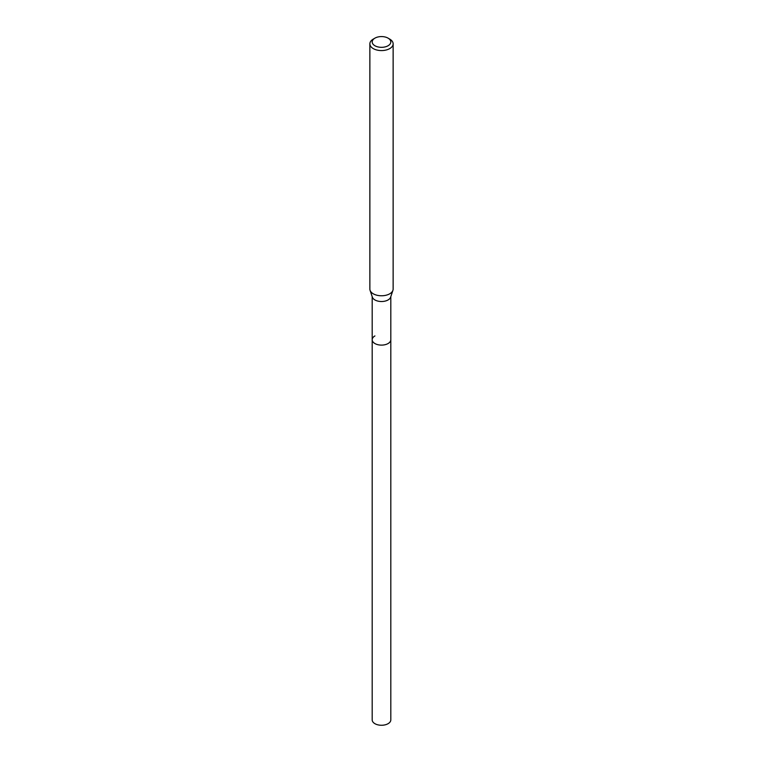 <?xml version="1.0" encoding="UTF-8"?>
<svg xmlns="http://www.w3.org/2000/svg" width="763" height="763" viewBox="0 0 763 763"><rect width="100%" height="100%" fill="white"/><g stroke="black" fill="none" stroke-linecap="round" stroke-linejoin="round"><path stroke-width="1.14" d="M372.191 296.654L372.191 719.881A9.309 5.379 0 0 0 377.933 724.85A9.309 5.379 0 0 0 388.081 723.686A9.309 5.379 0 0 0 390.809 719.881L390.809 339.735A9.309 5.379 180 0 1 388.081 343.531A9.309 5.379 180 0 1 377.933 344.704A9.309 5.379 180 0 1 372.191 339.735A9.309 5.379 180 0 1 374.919 335.93M388.081 45.751A9.309 5.379 180 0 1 374.919 45.751A9.309 5.379 180 0 1 374.919 38.15L374.919 38.15A9.309 5.379 180 0 1 388.081 38.15A9.309 5.379 180 0 1 388.081 45.751M373.269 39.104L374.919 38.15L373.269 39.104A11.636 6.724 180 0 0 369.864 43.853L369.864 289.043A11.636 6.724 0 0 0 370.074 290.321A11.636 6.724 0 0 0 378.086 295.472A11.636 6.724 0 0 0 389.731 293.803A11.636 6.724 0 0 0 392.926 290.321A11.636 6.724 0 0 0 393.136 289.043L393.136 43.853A11.636 6.724 180 0 1 389.731 48.603A11.636 6.724 180 0 1 377.046 50.062A11.636 6.724 180 0 1 369.864 43.853M388.081 38.15L389.731 39.104A11.636 6.724 180 0 1 393.136 43.853M392.926 290.321L390.646 297.16A9.309 5.379 180 0 1 388.081 299.945A9.309 5.379 180 0 1 378.772 301.28A9.309 5.379 180 0 1 372.354 297.16L370.074 290.321M372.191 339.735A9.309 5.379 0 0 0 377.933 344.704A9.309 5.379 0 0 0 388.081 343.531A9.309 5.379 0 0 0 390.809 339.735L390.809 296.654"/></g></svg>
